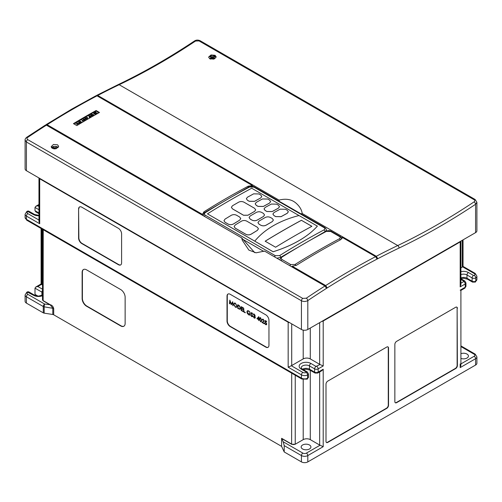 <?xml version="1.0" encoding="UTF-8"?>
<svg xmlns="http://www.w3.org/2000/svg" width="502" height="502" viewBox="0 0 502 502"><rect width="100%" height="100%" fill="white"/><g stroke="black" fill="none" stroke-linecap="round" stroke-linejoin="round"><path stroke-width="0.75" d="M209.767 58.772L208.663 57.184L210.978 54.969L215.076 55.302L216.174 56.902L213.858 59.123L209.767 58.772M216.13 57.259A3.752 2.165 0 0 0 215.076 56.067A3.752 2.165 0 0 0 211.147 55.559A3.752 2.165 0 0 0 208.681 57.397M52.258 148.322L51.16 146.716L53.469 144.463L57.567 144.802L58.665 146.396L56.349 148.642L52.258 148.322M58.219 147.513A3.752 2.165 0 0 0 57.567 146.998A3.752 2.165 0 0 0 51.48 147.651M324.951 231.667A1.5 0.904 -118 0 0 323.934 229.935C325.114 229.176 325.114 228.379 323.941 227.563L253.88 187.108L249.626 187.008A1.5 0.904 -118 0 0 248.879 186.932L204.546 212.597L203.009 215.571M279.815 259.917L281.352 256.942A1.5 0.828 57.9 0 1 282.105 257.018C280.938 257.896 280.932 258.75 282.099 259.578L290.771 264.585L295.019 264.472A763.856 441.013 -60 0 1 317.898 250.711A763.856 441.013 -60 0 1 339.352 238.814A1.5 0.904 62 0 1 340.231 239.918M47.125 124.716L46.102 124.628L71.786 109.097L96.058 95.713L97.03 95.826A763.856 441.013 120 0 0 72.784 109.198A763.856 441.013 120 0 0 47.125 124.716L202.507 214.423L202.457 213.996M96.76 95.342L118.183 84.612A2.002 1.249 64.5 0 1 119.169 84.719A763.856 441.013 120 0 0 97.739 95.455L96.472 95.637M375.59 256.647L342.144 237.339L340.726 239.655A763.856 441.013 120 0 0 296.481 265.263L292.233 266.229L325.685 285.538A763.856 441.013 -60 0 1 351.344 270.02A763.856 441.013 -60 0 1 375.59 256.647L376.996 258.875L377.699 258.461L376.299 256.277A763.856 441.013 -60 0 1 397.728 245.547A2.002 1.249 64.5 0 1 399.021 248.063A761.854 439.859 120 0 0 352.762 272.473A761.854 439.859 120 0 0 307.808 300.591C305.693 301.708 303.566 301.765 301.438 300.767L26.418 141.991L25.1 140.096L25.1 168.867A4.505 2.598 180 0 0 26.418 170.705L301.438 329.488L301.438 300.767A2.002 1.155 -60 0 1 302.731 298.395L306.276 298.213A763.856 441.013 -60 0 1 324.976 285.989L264.516 251.082L256.095 252.807L248.867 250.103L242.309 240.301L241.694 237.904L46.416 125.161A763.856 441.013 120 0 0 27.717 137.391C26.744 138.175 26.744 138.916 27.71 139.612L302.731 298.395M265.194 241.224A763.856 441.013 -60 0 1 283.034 230.581A763.856 441.013 -60 0 1 301.438 220.315L311.842 226.32M254.771 241.142L254.771 241.161C259.716 235.074 266.129 229.803 274.01 225.329C281.421 221.15 289.754 217.881 299.016 215.534L317.371 226.126C312.878 231.215 307.004 235.902 299.744 240.188C291.976 244.763 283.103 248.609 273.126 251.74L207.464 213.852A760.041 438.811 -60 0 1 230.292 200.11A760.041 438.811 -60 0 1 251.709 188.237L298.991 215.54M301.438 220.278A763.856 441.013 120 0 0 283.034 230.537A763.856 441.013 120 0 0 265.156 241.198L275.598 247.229A763.856 441.013 120 0 1 293.475 236.567A763.856 441.013 120 0 1 311.88 226.302L301.438 220.315M246.338 198.723L247.442 200.279L249.212 201.296L254.52 201.352A760.041 438.811 -60 0 1 260.714 197.97L261.812 196.464L260.714 197.926L254.52 201.321L249.212 201.264L247.442 200.242L246.338 198.723L247.442 197.23L253.635 193.841L258.944 193.941L260.714 194.964L261.812 196.464M264.039 208.939L265.138 210.495L266.907 211.518L272.216 211.574A760.041 438.811 -60 0 1 278.409 208.186L279.507 206.68L278.409 208.142L272.216 211.537L266.907 211.48L265.138 210.457L264.039 208.939L265.138 207.452L271.331 204.057L276.64 204.157L278.409 205.18L279.507 206.68M272.887 214.053L273.985 215.603L275.755 216.626L281.064 216.682A760.041 438.811 -60 0 1 287.257 213.294L288.355 211.794L287.257 213.25L281.064 216.644L275.755 216.588L273.985 215.571L272.887 214.053L273.985 212.559L280.179 209.165L285.487 209.265L287.257 210.288L288.355 211.794M255.185 203.831L256.29 205.387L258.059 206.41L263.368 206.46A760.041 438.811 -60 0 1 269.561 203.078L270.66 201.572L269.561 203.034L263.368 206.429L258.059 206.372L256.29 205.349L255.185 203.831L256.29 202.337L262.483 198.949L267.792 199.049L269.561 200.072L270.66 201.572M231.384 207.301L232.482 208.876L243.545 215.264L247.969 215.239A760.041 438.811 -60 0 1 252.211 212.766A760.041 438.811 -60 0 1 254.608 211.392L255.706 209.842L254.608 211.361L247.969 215.207L243.545 215.232L232.482 208.845L231.384 207.301L232.482 205.751L238.676 202.168C240.445 201.333 242.215 201.34 243.991 202.187L254.608 208.317L255.706 209.842M249.08 217.523L250.184 219.098L251.954 220.114C253.723 220.955 255.493 220.943 257.262 220.089A760.041 438.811 -60 0 1 261.065 217.881A760.041 438.811 -60 0 1 263.456 216.5L264.554 214.95L263.456 216.469L257.262 220.058C255.493 220.911 253.723 220.924 251.954 220.083L250.184 219.06L249.08 217.523L250.184 215.967L256.378 212.384C258.141 211.555 259.91 211.562 261.686 212.402L263.456 213.425L264.554 214.95M257.934 222.631L259.032 224.206L260.802 225.222C262.571 226.063 264.341 226.051 266.11 225.197A760.041 438.811 -60 0 1 269.913 222.988A760.041 438.811 -60 0 1 272.304 221.608L273.402 220.058L272.304 221.577L266.11 225.166C264.347 226.019 262.571 226.032 260.802 225.191L259.032 224.174L257.934 222.631L259.032 221.081L265.225 217.492C266.989 216.663 268.758 216.669 270.534 217.51L272.304 218.533L273.402 220.058M302.587 448.983A4.882 2.817 180 0 1 301.156 446.987A4.882 2.817 180 0 1 304.174 444.389A4.882 2.817 180 0 1 309.489 444.998A4.882 2.817 180 0 1 310.92 446.987A4.882 2.817 180 0 1 307.908 449.591A4.882 2.817 180 0 1 302.587 448.983M460.918 353.678A4.882 2.817 180 0 1 466.998 354.061A4.882 2.817 180 0 1 468.429 356.056A4.882 2.817 180 0 1 465.887 358.522A4.882 2.817 180 0 1 460.918 358.428M37.951 296.092L35.002 294.392L35.002 288.161L35.83 287L37.832 286.523L42.501 289.215M38.961 213.67L35.83 211.863L35.002 210.708L35.002 207.439L35.83 206.284L37.832 205.801L38.961 206.454M26.418 303.126A4.505 2.598 180 0 1 25.1 301.288L25.1 294.95A4.505 2.598 180 0 0 26.418 296.795L26.418 303.126L43.272 312.853L43.272 306.521L26.418 296.795A2.002 1.155 120 0 1 27.836 294.341L44.684 304.068L50.332 304.777C51.938 305.116 53.061 306.345 53.701 308.454L53.701 314.792L281.616 446.378L284.207 451.957L301.438 461.909L301.438 455.571L284.207 445.625L284.207 451.957M460.918 363.906L474.164 356.257A2.002 1.155 60 0 1 475.582 358.71A4.505 2.598 180 0 0 476.9 356.872L476.9 363.203A4.505 2.598 180 0 1 475.582 365.048L475.582 358.71L460.183 367.602L460.918 365.312L460.905 290.407L464.814 288.154A2.002 1.155 -120 0 0 465.228 287.238L465.228 283.969L460.183 286.88L460.918 284.596L460.918 241.092M281.616 446.378L281.616 438.302L283.172 441.754L302.857 453.118A2.504 1.443 0 0 0 306.396 453.118L320.056 445.23L323.206 446.686L307.808 455.571L307.808 461.909L475.582 365.048M307.808 461.909A4.505 2.598 180 0 1 301.438 461.909M53.701 314.792A2.002 1.155 0 0 0 52.804 314.49L52.804 308.153L50.244 304.927L43.141 300.83L42.501 299.65A2.504 1.443 0 0 0 43.235 300.673L50.332 304.777M53.701 308.454L44.17 306.822L44.17 313.154L52.804 314.49M44.17 313.154A2.002 1.155 180 0 1 43.272 312.853M320.056 445.23A2.504 1.443 180 0 1 319.667 445.048L310.286 439.633A5.007 2.893 0 0 0 303.208 439.633L295.239 444.232L291.618 444.283L291.706 373.181M284.207 445.625L283.172 441.754M78.977 123.906L78.055 123.561L77.126 124.101L77.703 124.64L75.858 123.58L76.919 123.981L77.866 123.436L77.132 122.821L78.977 123.906L78.055 123.542L77.107 124.088M77.848 123.442L76.969 122.934M80.489 123.009L78.858 123.404L78.758 122.896L79.329 122.532L78.645 121.948L80.489 123.009L79.68 123.448L78.858 123.379L78.758 122.896M79.316 122.544L78.481 122.061M86.589 119.545L86.099 118.867L84.838 118.993L84.844 118.315L85.967 118.315L86.357 119.564L86.099 118.848L84.838 118.968L84.844 118.315M90.862 117.022L89.237 117.412L89.136 116.91L89.707 116.546L89.023 115.956L90.862 117.022L90.053 117.455L89.237 117.393L89.136 116.91M95.901 114.136L95.142 114.569L95.581 114.079L93.83 113.898L93.824 113.151L94.903 113.107L94.006 113.264L94.006 113.803L95.167 113.471L95.901 114.136M95.581 114.079L93.83 113.879L93.824 113.151L93.83 113.898L93.824 113.132M96.911 113.383L97.081 112.774L97.093 113.502L95.989 113.502L95.669 112.36L94.621 112.743L95.876 112.002L96.139 113.383L96.911 113.364L96.917 112.875L96.911 113.364M97.081 112.799L97.093 113.502L97.081 112.799M99.057 112.718L96.108 111.017L73.857 123.862M93.629 115.479L92.023 115.291L91.69 114.362L93.272 114.563L93.629 115.479L93.855 115.165L93.629 115.498L92.023 115.309L91.69 114.381M91.458 114.707L91.69 114.362M91.483 115.573L90.768 114.945L92.613 116.012L91.69 115.692L90.762 116.226M92.613 116.012L91.69 115.667L90.749 116.213L91.339 116.771L89.494 115.705L90.555 116.106L91.502 115.56L90.605 115.065M87.85 118.817L85.924 117.763L87.392 117.386L87.819 118.836L86.137 118.133M85.629 119.934L83.796 120.06L83.464 119.131M83.238 119.451L83.464 119.112L85.051 119.313L85.403 120.229L83.796 120.034L83.464 119.112M84.531 120.681L82.284 120.298L82.949 121.591L81.882 120.078L84.531 120.681L82.303 120.323M83.125 121.49L81.882 120.078M81.311 122.394L81.575 121.892L81.5 122.482L79.523 122.093L79.567 121.358L80.728 121.321L79.755 121.49L79.674 121.986M81.575 121.892L81.5 122.501L80.32 122.193M80.728 121.321L79.755 121.471L79.674 121.967L80.634 121.867L80.646 122.444M265.294 320.533L266.65 321.318L266.637 321.726L265.508 321.073L265.326 321.977L266.782 323.972L266.436 324.769L265.608 324.668L264.592 322.999L265.64 324.273L266.48 323.79L265.665 322.491L264.93 322.265L265.294 320.533M265.52 321.079L265.345 321.964L265.734 322.115M263.211 319.63L262.126 319.906L262.471 319.159L263.224 319.241L264.228 320.96L262.728 322.491L264.272 323.777L262 322.485L263.914 320.828L263.192 319.636L262.42 320.075L263.192 319.636M259.885 317.64L260.576 317.71L261.718 320.389L261.285 321.807L260.557 321.751L259.446 319.096L259.867 317.653L260.557 317.722L261.699 320.401L261.285 321.807M254.2 314.428L253.19 314.453L254.2 314.032L255.167 315.589L254.778 316.153L255.336 317.477L255.022 318.161L254.169 318.067L253.064 316.298L254.194 317.666L255.041 317.339M253.497 313.957L253.19 314.453L254.2 314.032M254.181 314.039L255.167 315.589L254.778 316.153L255.141 316.687M253.064 316.298L254.175 317.672L255.022 317.352L253.999 315.953L253.999 315.557L254.872 315.413L254.181 314.434L253.491 314.628L254.181 314.434M251.74 313.003L251.251 313.21L252.701 316.16L251.734 316.655L250.724 315.237L251.753 316.254L252.399 315.978M250.724 315.237L251.734 316.266L252.38 315.99L250.937 313.066L251.772 312.633L250.956 313.053L251.772 312.633L252.657 313.788L251.722 313.016L251.251 313.21M252.701 316.16L252.418 316.724L252.701 316.16L251.471 313.832M248.697 310.857L250.191 312.47L248.672 311.253L247.599 311.133L247.21 311.993L248.785 314.541L249.783 314.679L250.084 314.133L248.979 313.104L250.404 313.901L249.914 315.099L248.741 314.93L247.304 313.373L246.896 311.849L247.398 310.713L248.697 310.857L247.398 310.713M243.683 308.059L243.978 311.667L245.24 312.809L243.665 311.899L243.683 308.059M241.211 306.634L243.087 307.713L243.068 308.115L241.493 307.205L241.493 308.385L243.087 309.288L243.068 309.69L241.493 308.78L241.493 310.255L243.087 311.547L241.192 310.474L241.211 306.634M241.512 307.218L241.512 308.379M241.512 308.793L241.512 310.242M237.791 304.676L239.529 305.8L240.533 308.203L240.063 309.351L237.791 308.51L237.791 304.676L239.517 305.812L240.514 308.215L240.069 309.345M229.847 300.089L231.259 304.049L232.69 301.715L232.815 305.636L232.495 302.693L231.227 304.72L230.029 301.263L229.709 303.842L229.414 303.672L229.847 300.089L231.278 304.03M232.495 302.712L231.296 304.758M230.041 301.3L229.709 303.842M228.09 293.996A4.505 2.604 -120 0 0 227.287 295.973L227.287 320.903A4.505 2.604 -120 0 0 230.468 326.425L266.041 346.964A4.505 2.604 -120 0 0 268.156 347.252M234.145 303.039L235.363 303.158L237.126 306.189L236.611 307.331M258.706 316.655L258.781 319.328L259.164 319.554L258.762 320.621L258.467 319.561L256.892 318.651L258.762 316.687L259.145 319.956M258.781 319.743L258.762 320.621M210.062 58.929L209.648 58.684L211.317 57.542L209.623 56.494L210.507 55.979L212.064 56.883L214.304 55.998L215.189 56.506L213.519 57.542L215.044 58.602M214.065 59.06L212.064 58.314L210.633 59.142M474.057 201.886C475.024 201.107 475.024 200.373 474.051 199.683L199.03 40.907L195.498 41.064A664.24 383.503 -60 0 1 159.504 63.44A664.24 383.503 -60 0 1 119.169 84.719L397.728 245.547A664.24 383.503 120 0 0 438.064 224.262A664.24 383.503 120 0 0 474.057 201.886A2.002 1.067 56.3 0 1 475.582 204.27L476.9 202.319L476.9 230.782A4.505 2.598 180 0 1 475.582 232.627L307.808 329.488A4.505 2.598 180 0 1 301.438 329.488M325.999 441.39A2.504 1.443 120 0 0 326.52 442.538A2.504 1.443 120 0 0 327.768 442.413L386.766 408.352A2.504 1.443 120 0 0 388.535 405.29L388.535 348.068A2.504 1.443 120 0 0 388.015 346.92A2.504 1.443 120 0 0 386.766 347.045L327.768 381.106A2.504 1.443 120 0 0 325.999 384.174L325.999 441.39M457.391 308.316A2.504 1.443 120 0 0 456.87 307.168A2.504 1.443 120 0 0 455.621 307.293L396.624 341.354A2.504 1.443 120 0 0 394.854 344.422L394.854 401.638A2.504 1.443 120 0 0 395.375 402.786A2.504 1.443 120 0 0 396.624 402.66L455.621 368.6A2.504 1.443 120 0 0 457.391 365.531L457.127 308.159A2.504 1.443 120 0 0 456.732 307.105M125.136 323.388L125.136 297.228A6.256 3.614 -120 0 0 120.712 289.566L86.557 269.85A6.256 3.614 -120 0 0 83.426 269.536A6.256 3.614 -120 0 0 82.133 272.404L82.133 298.558A6.256 3.614 -120 0 0 86.557 306.22L120.712 325.942A6.256 3.614 -120 0 0 123.843 326.25A6.256 3.614 -120 0 0 125.136 323.388M38.961 177.946L38.961 221.451L39.696 223.735L26.418 216.073L26.418 219.343L301.438 378.125L301.438 374.85L288.167 367.188L288.167 322.234L39.696 178.775A2.504 1.443 180 0 1 38.987 177.959M288.167 322.234A2.504 1.443 0 0 0 289.579 322.642M321.788 321.412A2.504 1.443 0 0 0 323.206 321.004L460.183 241.92L460.183 286.88M460.892 241.104A2.504 1.443 180 0 1 460.183 241.92M230.205 326.576L265.778 347.114A4.505 2.604 -120 0 0 268.03 347.34A4.505 2.604 -120 0 0 268.959 345.276L268.959 320.345A4.505 2.604 -120 0 0 265.778 314.829L230.205 294.291A4.505 2.604 -120 0 0 227.952 294.065A4.505 2.604 -120 0 0 227.017 296.13L227.017 321.06A4.505 2.604 -120 0 0 230.205 326.576L230.468 326.425M78.594 209.02L78.594 238.042A4.505 2.604 -120 0 0 81.776 243.558L118.409 264.711A4.505 2.604 -120 0 0 120.662 264.93A4.505 2.604 -120 0 0 121.597 262.872L121.597 233.85A4.505 2.604 -120 0 0 118.409 228.335L81.776 207.182A4.505 2.604 -120 0 0 79.523 206.962A4.505 2.604 -120 0 0 78.594 209.02L78.858 237.885A4.505 2.604 -120 0 0 82.046 243.407L118.679 264.554A4.505 2.604 -120 0 0 120.794 264.849M279.288 201.327L279.018 200.116C285.952 198.334 291.612 199.338 296.004 203.134C299.65 206.341 301.708 209.792 302.191 213.494L376.299 256.277M302.191 213.494L301.043 213.883M97.739 95.455L279.018 200.116M252.995 186.468L252.418 186.135M377.699 258.461L376.682 257.877M342.144 237.935L341.172 237.377M223.961 220.698L225.059 222.304L228.146 224.087C229.916 224.921 231.692 224.883 233.461 223.974A760.041 438.811 -60 0 1 239.655 220.19L240.753 218.577L239.655 220.158L233.461 223.936C231.692 224.84 229.922 224.877 228.146 224.049L225.059 222.267L223.961 220.698L225.059 219.085L231.259 215.308C233.022 214.429 234.792 214.404 236.567 215.245L239.655 217.027L240.753 218.577M234.127 226.565L235.231 228.178L245.848 234.308C247.618 235.137 249.387 235.099 251.157 234.189A760.041 438.811 -60 0 1 257.35 230.405L258.448 228.793L257.35 230.374L251.157 234.152C249.387 235.055 247.618 235.093 245.848 234.265L235.231 228.134L234.127 226.565L235.231 224.959L241.424 221.175C243.188 220.296 244.957 220.278 246.733 221.118L257.35 227.249L258.448 228.793M249.626 187.008A763.856 441.013 120 0 0 205.293 212.672C204.126 213.551 204.126 214.404 205.293 215.239L275.372 255.7L279.627 255.587A763.856 441.013 -60 0 1 302.499 241.82A763.856 441.013 -60 0 1 323.934 229.935M207.464 213.852L273.126 251.778C292.873 245.491 307.626 236.95 317.371 226.17L317.371 226.126M342.144 238.117L342.195 237.728M99.49 112.479A763.856 441.013 120 0 0 76.844 125.588L73.461 123.63A763.856 441.013 -60 0 1 96.108 110.522L99.49 112.479M202.507 215.283L202.507 214.423L203.925 211.825A763.856 441.013 -60 0 1 248.17 186.217L252.418 185.539L97.03 95.826M252.418 186.374L252.418 185.539M341.228 237.459A5.007 2.893 180 0 1 342.025 238.431M292.233 267.083L292.233 266.229M241.694 237.904L254.752 252.675M324.976 285.989L326.363 288.085L327.078 287.684L325.98 287.05M27.717 137.391A2.002 1.054 56 0 0 26.719 137.291L45.393 125.08L46.416 125.161M326.281 231.014L326.281 230.016L325.666 231.29M280.8 257.357A762.35 440.147 120 0 0 280.731 257.4L276.878 258.216M330.686 231.453L326.432 231.353A1.5 0.904 -118 0 0 325.685 231.278L325.685 231.278C328.176 230.405 330.071 230.443 331.389 231.403L331.389 231.403A1.5 0.866 -60 0 0 330.686 231.453L339.358 236.461A1.5 0.866 -60 0 1 340.061 236.411L331.389 231.403M339.352 238.814C340.519 238.061 340.519 237.277 339.358 236.461M327.078 287.684L325.685 285.538M46.102 124.628L45.82 124.973M307.808 329.488L307.808 300.591A2.002 1.054 -124 0 0 306.276 298.213M195.498 41.064A2.002 1.067 -123.7 0 0 194.5 40.963L194.5 40.963C169.042 57.912 143.603 72.464 118.183 84.612M295.942 265.558A1.5 0.828 -122.1 0 0 295.019 264.472M280.731 257.419L280.731 257.4A1.5 0.828 -122.1 0 0 279.627 255.587M205.293 212.672A1.5 0.828 -122.1 0 0 204.546 212.597M96.108 111.017L96.108 110.522M41.817 228.906L41.817 284.634A2.504 1.443 180 0 1 41.497 284.408L37.832 286.523M41.817 284.634L42.501 285.029M291.706 323.865L291.706 365.556L303.208 358.911A5.007 2.893 180 0 1 310.286 358.911L319.667 364.327L319.667 322.642M291.706 365.556A2.504 1.443 180 0 1 291.317 365.738L302.857 372.402A2.504 1.443 0 0 0 306.276 372.465L306.302 372.038L301.175 369.083A6.884 3.972 180 0 1 301.175 363.461A6.884 3.972 180 0 1 310.907 363.461L316.04 366.422L320.056 364.515A2.504 1.443 180 0 1 319.667 364.327M288.167 367.188L291.317 365.738M320.056 364.515L323.206 365.964L318.161 368.876L318.161 372.145L323.206 369.234L321.65 370.809L317.747 373.061A2.002 1.155 -120 0 0 318.161 372.145A2.504 1.443 0 0 1 314.622 372.145L314.622 368.876L309.489 365.914A4.882 2.817 0 0 0 302.587 365.914A4.882 2.817 0 0 0 301.156 367.903L302.173 368.983A2.002 1.155 -60 0 0 301.175 369.083M462.304 240.289L462.304 267.058L460.918 267.861M462.304 267.058A2.504 1.443 0 0 0 462.624 266.832C463.246 266.292 463.139 266.229 462.304 266.65M475.168 273.395L476.9 276.15A4.505 2.598 180 0 1 475.77 277.87A2.504 1.443 180 0 1 475.664 277.939A2.504 1.443 180 0 1 472.125 277.939A2.002 1.155 -60 0 1 473.543 275.485L474.252 275.485A2.504 1.443 0 0 0 474.164 273.496A2.002 1.155 120 0 1 475.168 273.395L463.032 266.393L463.039 239.862M79.661 206.893A4.505 2.604 -120 0 0 78.858 208.87M460.503 289.968C461.118 290.507 461.012 290.564 460.183 290.15L465.228 287.238A2.504 1.443 0 0 0 465.963 286.215L465.963 282.946A2.504 1.443 180 0 1 465.228 283.969A2.002 1.155 -120 0 0 463.81 281.515L463.81 281.107L460.918 279.438M41.095 283.963L41.082 228.485M41.817 284.226C40.988 283.806 40.882 283.868 41.497 284.408M326.388 442.45A2.504 1.443 120 0 0 327.505 442.262L386.502 408.201A2.504 1.443 120 0 0 388.272 405.133L388.272 347.917A2.504 1.443 120 0 0 387.877 346.857M395.25 402.698A2.504 1.443 120 0 0 396.36 402.51L455.358 368.443A2.504 1.443 120 0 0 457.127 365.381L457.127 308.159M83.564 269.467A6.256 3.614 -120 0 0 82.397 272.247L82.397 298.408A6.256 3.614 -120 0 0 86.821 306.069L120.976 325.792A6.256 3.614 -120 0 0 123.969 326.168M56.105 148.711L57.686 147.444L56.801 146.935L54.561 147.82L52.999 146.917L52.114 147.431L53.676 148.328L53.582 148.793M52.999 147.939L52.999 146.917M56.067 148.391L55.458 148.743A0.772 0.446 180 0 1 54.367 148.743L53.758 148.391M56.801 147.958L56.801 146.935M210.507 57.002L210.507 55.979M211.26 57.454L211.875 57.812A0.772 0.446 0 0 0 212.961 57.812L213.576 57.454M214.304 57.021L214.304 55.998M213.469 58.1A0.772 0.446 0 0 0 213.256 58.332A0.772 0.446 0 0 0 213.363 58.652M211.474 58.652A0.772 0.446 0 0 0 211.58 58.332L211.317 57.542M233.11 305.806L232.69 301.715M233.625 304.206L234.133 303.045L235.344 303.17L237.113 306.201L236.599 307.337L235.375 307.211L233.625 304.206M235.363 303.572L234.321 303.465L233.919 304.375L235.363 306.81L236.417 306.935L236.812 306.025L235.363 303.572M234.334 303.459L233.938 304.363L235.375 306.804L236.423 306.929M238.105 305.254L238.105 308.278L239.435 308.95L240.22 308.04L239.341 306.076L238.092 305.241L238.092 308.291L239.868 308.906M239.416 308.956L239.881 308.899M241.493 310.255L243.087 311.152M243.068 311.165L243.068 311.554M241.493 308.385L243.087 309.288M243.068 309.295L243.068 309.69M241.192 306.64L243.087 307.713M243.068 307.726L243.068 308.115M243.665 308.065L243.959 311.679L245.252 312.407M245.24 312.413L245.24 312.809M248.678 310.863L250.172 312.482M248.979 313.104L250.404 313.901M250.385 313.913L249.914 315.099M247.599 311.133L247.191 312.006L248.785 314.541M248.766 314.553L249.776 314.685M251.722 313.016L251.232 313.217L251.452 313.838M250.937 313.066L251.753 312.639L252.638 313.8M252.38 315.99L251.753 316.254M253.999 315.557L254.721 315.702M254.821 317.772L255.022 317.352M255.123 316.693L255.003 318.174M255.148 315.595L254.759 316.16L255.148 315.595M257.476 318.601L258.467 319.172L258.467 317.502L257.476 318.601L258.467 319.147M258.467 317.515L257.495 318.588M261.278 321.117L260.563 321.362L259.76 319.259L260.582 318.111L259.741 319.266L260.563 321.362L261.278 321.117L261.404 320.226L260.563 318.124L260.061 318.08M260.582 321.355L261.297 321.104M262.471 319.159L263.205 319.253L264.209 320.973L262.709 322.504L264.272 323.382M264.253 323.395L264.253 323.784M265.276 320.546L266.65 321.318M264.592 322.999L265.64 324.273M265.621 324.286L266.468 323.796L265.621 324.286M265.721 322.127L266.782 323.972M266.763 323.985L266.424 324.775M266.637 321.33L266.637 321.726M97.081 112.774L97.093 113.477L95.989 113.483L95.669 112.335L94.809 112.85M95.901 114.117L95.142 114.569M94.903 113.107L94.006 113.264M94.006 113.245L94.006 113.785L94.006 113.245M93.435 115.372L93.108 114.663L91.872 114.475L92.186 115.19L93.592 115.146M91.872 114.475L91.797 114.883L91.872 114.494L93.108 114.682L93.435 115.397M91.339 116.746L89.494 115.686M89.707 116.546L88.854 116.05M90.511 117.01L89.896 116.652L89.4 117.292L90.511 117.01M90.492 117.016L89.896 116.671L89.4 117.292M89.569 116.859L89.4 117.317M86.35 117.989L85.924 117.763M87.254 117.688L86.708 118.001L87.505 118.466L87.254 117.688L86.72 118.014M87.499 118.459L87.254 117.706M85.792 118.428L85.773 118.861L85.792 118.403L85.026 118.428L84.989 118.867L85.773 118.842L85.792 118.403L85.026 118.447L84.989 118.867L85.026 118.447M85.629 119.915L85.403 120.248M84.888 119.407L85.208 120.141L84.888 119.407L83.646 119.225L83.57 119.633L85.371 119.89M84.888 119.432L83.646 119.225L83.57 119.633M83.646 119.244L83.57 119.652M81.311 122.375L81.412 121.986L80.646 122.419L80.822 121.973L80.646 122.419M79.755 121.471L79.674 121.967M80.32 122.174L80.483 122.519L79.523 122.074L79.567 121.358M80.132 122.996L79.523 122.645L79.027 123.285L80.132 122.996M80.119 123.009L79.523 122.664L79.027 123.285M79.191 122.827L79.027 123.304M77.703 124.621L75.858 123.555M44.17 306.822A2.002 0.42 -81.2 0 1 44.684 304.068A2.002 1.155 -60 0 0 43.272 306.521A2.002 1.155 180 0 0 44.17 306.822M460.918 271.664A6.884 3.972 180 0 1 468.41 272.523L473.543 275.485M460.918 277.863A4.882 2.817 180 0 1 466.998 278.246L466.998 274.977A4.882 2.817 0 0 0 460.918 274.594M474.252 275.485L474.271 275.472A2.002 1.224 -123.2 0 1 475.77 277.87L475.77 281.139A4.505 2.598 0 0 0 476.9 279.419L475.369 282.055L472.539 282.124L467.412 279.162A2.002 1.155 -60 0 1 466.998 278.246L472.125 281.208L472.125 277.939L466.998 274.977A2.002 1.155 -60 0 1 468.41 272.523M310.907 363.461A2.002 1.155 120 0 0 309.489 365.914L309.489 369.183L314.622 372.145A2.002 1.155 -60 0 0 315.036 373.061L309.903 370.099A2.002 1.155 -60 0 1 309.489 369.183A4.882 2.817 180 0 0 302.555 369.202M308.448 377.153L307.186 379.148L301.853 379.041A2.002 1.155 -60 0 1 301.438 378.125A4.505 2.598 0 0 0 307.6 378.232A2.504 1.443 0 0 0 308.448 377.153L308.448 373.883A2.504 1.443 180 0 1 307.72 374.9A2.504 1.443 180 0 1 307.6 374.963A4.505 2.598 180 0 1 301.438 374.85A2.002 1.155 120 0 1 302.857 372.402M306.276 372.465A2.002 1.079 63 0 1 307.6 374.963L307.6 378.232A2.002 1.079 -117 0 1 307.186 379.148M42.501 292.559A4.882 2.817 0 0 0 41.904 292.145L41.904 295.427M42.501 290.47A2.002 1.155 -60 0 0 41.904 292.145L35.002 288.161M474.164 356.257A2.504 1.443 -0 0 0 474.164 354.217L460.918 346.568M474.164 354.217A2.002 1.155 -60 0 1 475.168 354.117L460.918 345.891M281.678 438.547L291.618 444.283M281.616 438.302L291.706 444.126A2.504 1.443 0 0 0 295.245 444.126A2.629 1.519 -60 0 1 295.239 444.232M302.857 453.118A2.002 1.155 120 0 0 301.438 455.571A4.505 2.598 180 0 0 307.808 455.571A2.002 1.155 60 0 0 306.396 453.118M323.206 321.004L323.206 365.964M323.206 369.234L323.206 446.686M460.183 367.602L460.183 363.919M43.235 229.728L43.141 300.83M39.696 223.735L39.696 178.775M38.961 215.747A6.884 3.972 180 0 1 33.59 214.592L27.836 211.574A2.504 1.443 0 0 0 27.836 213.62A2.002 1.155 -60 0 0 26.418 216.073A4.505 2.598 180 0 1 25.1 214.235L25.1 217.504A4.505 2.598 0 0 0 26.418 219.343A2.002 1.155 -60 0 0 26.832 220.259L301.853 379.041M27.71 139.612A2.002 1.155 -60 0 0 26.418 141.991L26.418 170.705M475.582 232.627L475.582 204.27A666.242 384.657 -60 0 1 399.021 248.063M203.925 213.074L203.925 211.825M248.17 187.315L248.17 186.217M263.782 251.402L242.642 239.197M326.432 231.353A763.856 441.013 120 0 0 282.105 257.018M474.051 199.683A2.002 1.155 -60 0 1 475.168 199.514L200.147 40.731C198.077 39.802 196.194 39.878 194.5 40.963M199.03 40.907A2.002 1.155 -60 0 1 200.147 40.731M289.886 265.727A1.5 0.866 -60 0 1 290.771 264.585M281.214 260.726A1.5 0.866 -60 0 1 282.099 259.578M323.941 227.563A1.5 0.866 -60 0 1 324.643 227.513L324.643 227.513C325.886 228.404 326.432 229.238 326.281 230.016M253.88 187.108A1.5 0.866 -60 0 1 254.583 187.064L254.583 187.064C253.265 186.104 251.364 186.06 248.879 186.932M274.494 256.842A1.5 0.866 -60 0 1 275.372 255.7M204.408 216.381A1.5 0.866 -60 0 1 205.293 215.239M42.501 295.716A6.884 3.972 180 0 1 33.59 295.308L27.836 292.296A2.504 1.443 0 0 0 27.836 294.341M303.208 358.911L303.208 330.115M310.286 358.911L310.286 328.057M460.918 283.184L463.81 281.515M474.164 273.496L462.624 266.832M38.961 205.155L37.832 205.801M27.836 213.62L38.961 220.045M35.002 210.708L38.961 212.992M38.961 209.723L35.002 207.439M295.245 375.226L295.245 444.126M303.208 379.568L303.208 439.633M319.667 445.048L319.667 371.957M310.286 370.319L310.286 439.633M316.743 366.422A2.002 1.155 60 0 1 318.161 368.876A2.504 1.443 180 0 1 314.622 368.876A2.002 1.155 120 0 1 316.04 366.422M472.539 282.124A2.002 1.155 -60 0 1 472.125 281.208A2.504 1.443 0 0 0 475.77 281.139A2.002 1.224 -123.2 0 1 475.369 282.055M33.59 295.308A2.002 1.155 120 0 1 34.588 295.214L29.103 292.045A2.002 1.155 120 0 0 28.099 292.145A2.002 1.155 -120 0 0 27.102 292.045A2.002 1.155 -120 0 0 26.976 292.139M27.836 292.296A2.002 1.155 -120 0 0 26.832 292.195L27.102 292.045A2.002 2.002 0 0 1 29.103 292.045M306.302 372.038A2.002 1.155 -60 0 1 307.306 371.944L302.173 368.983M460.918 278.761L464.814 281.007A2.002 1.155 120 0 0 463.81 281.107M54.367 148.743L54.561 147.82M55.458 148.743L55.264 147.82M211.875 57.812L212.064 56.883M212.961 57.812L212.773 56.883M213.469 58.715L213.657 57.799M211.367 58.715L211.179 57.799M33.59 214.592A2.002 1.155 -60 0 1 34.588 214.492L29.103 211.323A2.002 2.002 0 0 0 27.102 211.323A2.002 1.155 60 0 1 28.099 211.424A2.002 1.155 -60 0 1 29.103 211.323M26.976 211.417A2.002 1.155 60 0 1 27.102 211.323L26.832 211.48A2.002 1.155 60 0 1 27.836 211.574M476.9 276.15L476.9 279.419M202.959 215.54L202.959 215.176M341.693 238.927L341.693 238.908C341.467 237.653 340.921 236.825 340.061 236.411M279.765 259.885L279.765 259.515M476.9 202.319L475.168 199.514M26.719 137.291C25.47 138.37 24.931 139.305 25.1 140.096M281.352 256.942L325.685 231.278M324.643 227.513L254.583 187.064M42.501 229.301L42.501 299.65M476.9 356.872L475.168 354.117M467.412 279.162L463.541 278.265L460.918 278.641M465.963 286.215L464.814 288.154M317.747 373.061L315.036 373.061M309.903 370.099L306.032 369.202L303.277 369.616M26.832 220.259L25.1 217.504M26.832 292.195L25.1 294.95M308.448 373.883L307.306 371.944M464.814 281.007L465.963 282.946M53.808 148.479L53.934 148.849M213.519 57.542L213.256 58.332M41.082 283.969L35.83 287M34.588 295.214L38.459 296.105L42.501 295.101M38.961 204.477L35.83 206.284M38.961 215.377L34.588 214.492M26.832 211.48L25.1 214.235"/></g></svg>
